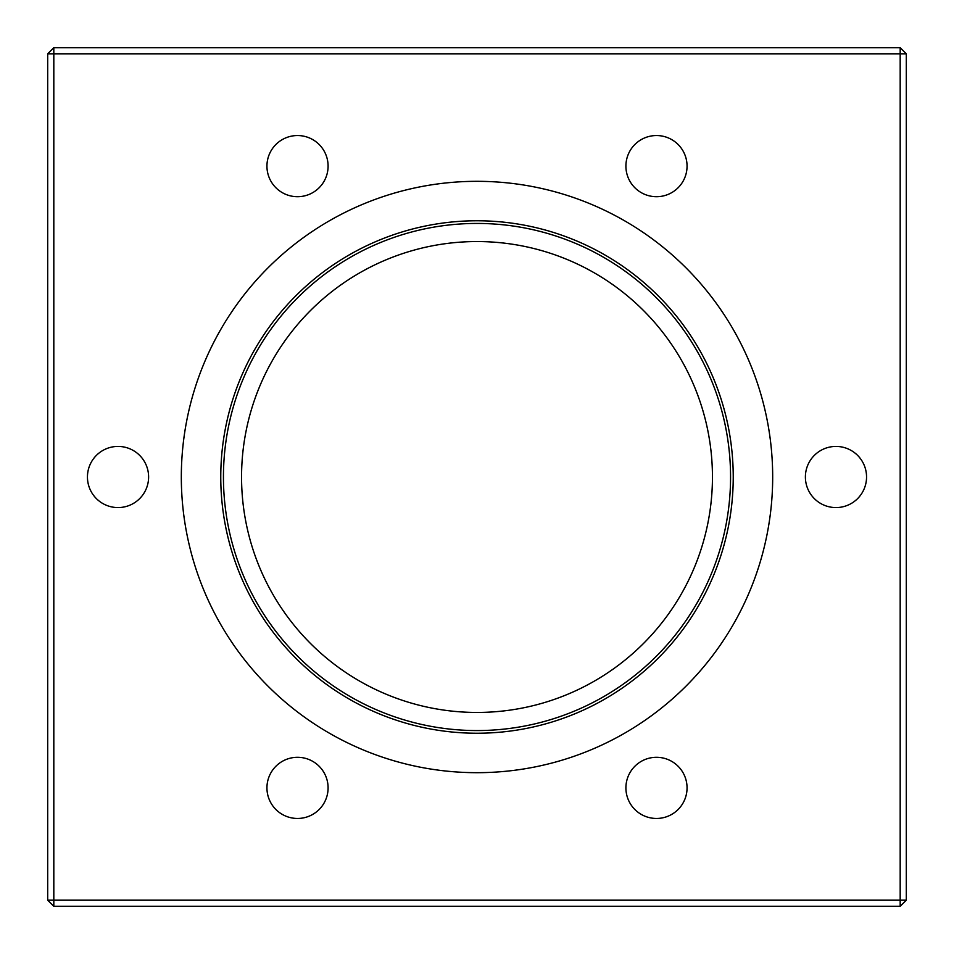 <?xml version="1.0" encoding="UTF-8"?>
<svg xmlns="http://www.w3.org/2000/svg" width="954" height="954" viewBox="0 0 954 954"><rect width="100%" height="100%" fill="white"/><g stroke="black" fill="none" stroke-linecap="round" stroke-linejoin="round"><path stroke-width="1.43" d="M328.093 787.885A30.576 30.576 0 0 0 297.517 757.297A30.576 30.576 0 0 0 266.941 787.885A30.576 30.576 0 0 0 297.517 818.46A30.576 30.576 0 0 0 328.093 787.885M687.059 787.885A30.576 30.576 0 0 0 656.483 757.297A30.576 30.576 0 0 0 625.907 787.885A30.576 30.576 0 0 0 656.483 818.46A30.576 30.576 0 0 0 687.059 787.885M866.554 477A30.576 30.576 0 0 0 835.978 446.424A30.576 30.576 0 0 0 805.391 477A30.576 30.576 0 0 0 835.978 507.576A30.576 30.576 0 0 0 866.554 477M687.059 166.115A30.576 30.576 0 0 0 656.483 135.54A30.576 30.576 0 0 0 625.907 166.115A30.576 30.576 0 0 0 656.483 196.703A30.576 30.576 0 0 0 687.059 166.115M328.093 166.115A30.576 30.576 0 0 0 297.517 135.54A30.576 30.576 0 0 0 266.941 166.115A30.576 30.576 0 0 0 297.517 196.703A30.576 30.576 0 0 0 328.093 166.115M148.609 477A30.576 30.576 0 0 0 118.022 446.424A30.576 30.576 0 0 0 87.446 477A30.576 30.576 0 0 0 118.022 507.576A30.576 30.576 0 0 0 148.609 477M772.68 477A295.68 295.68 0 0 1 477 772.68A295.68 295.68 0 0 1 181.32 477A295.68 295.68 0 0 1 477 181.32A295.68 295.68 0 0 1 772.68 477M220.768 477A256.232 256.232 0 0 1 477 220.768A256.232 256.232 0 0 1 733.232 477A256.232 256.232 0 0 1 477 733.232A256.232 256.232 0 0 1 220.768 477M730.561 477A253.561 253.561 0 0 1 477 730.561A253.561 253.561 0 0 1 223.439 477A253.561 253.561 0 0 1 477 223.439A253.561 253.561 0 0 1 730.561 477M712.447 477A235.447 235.447 0 0 0 477 241.553A235.447 235.447 0 0 0 241.553 477A235.447 235.447 0 0 0 477 712.447A235.447 235.447 0 0 0 712.447 477M906.3 53.818L906.3 900.182L900.182 906.3L53.818 906.3L47.7 900.182L47.7 53.818L53.818 53.818L53.818 900.182L900.182 900.182L900.182 53.818L53.818 53.818L53.818 47.7L900.182 47.7L900.182 53.818L906.3 53.818L900.182 47.7M47.7 900.182L53.818 900.182L53.818 906.3M906.3 900.182L900.182 900.182L900.182 906.3M53.818 47.7L47.7 53.818"/></g></svg>
